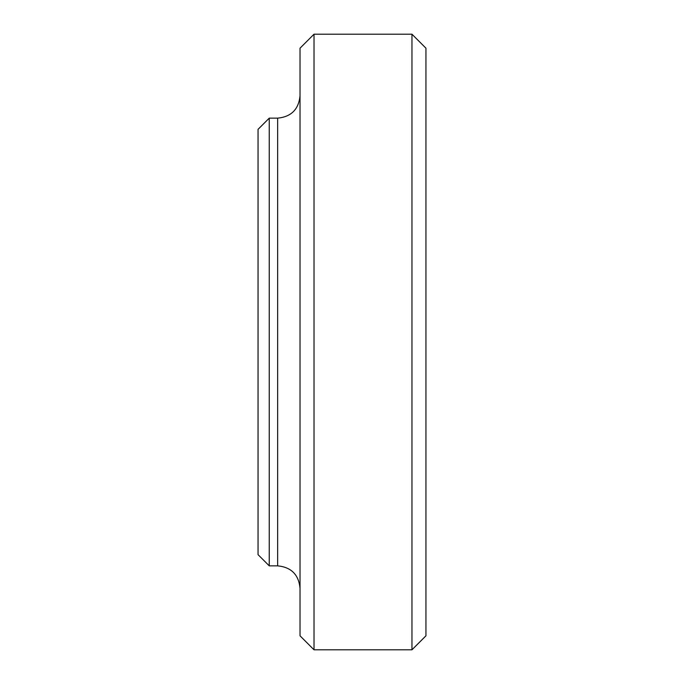 <?xml version="1.0" encoding="UTF-8"?>
<svg xmlns="http://www.w3.org/2000/svg" width="684" height="684" viewBox="0 0 684 684"><rect width="100%" height="100%" fill="white"/><g stroke="black" fill="none" stroke-linecap="round" stroke-linejoin="round"><path stroke-width="1.03" d="M411.956 34.2L425.944 48.188L425.944 635.812L411.956 649.8L411.956 34.2L314.016 34.2L314.016 649.8L411.956 649.8M314.016 649.8L300.028 635.812L300.028 48.188L314.016 34.2M258.056 554.664L258.056 129.336L269.248 118.144L269.248 565.856L258.056 554.664M269.248 565.856L277.644 565.856L277.644 118.144C291.239 116.819 298.703 109.355 300.028 95.76M277.644 118.144L269.248 118.144M277.644 565.856C291.239 567.181 298.703 574.645 300.028 588.24"/></g></svg>
